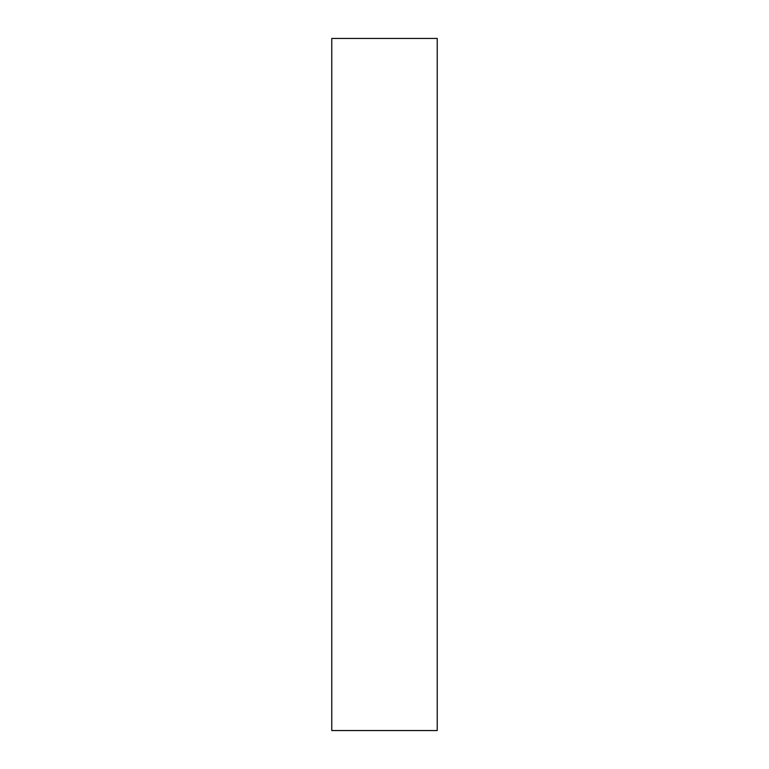 <?xml version="1.0" encoding="UTF-8"?>
<svg xmlns="http://www.w3.org/2000/svg" width="769" height="769" viewBox="0 0 769 769"><rect width="100%" height="100%" fill="white"/><g stroke="black" fill="none" stroke-linecap="round" stroke-linejoin="round"><path stroke-width="1.15" d="M437.234 38.45L437.234 730.55L331.766 730.55L331.766 38.45L437.234 38.45"/></g></svg>
